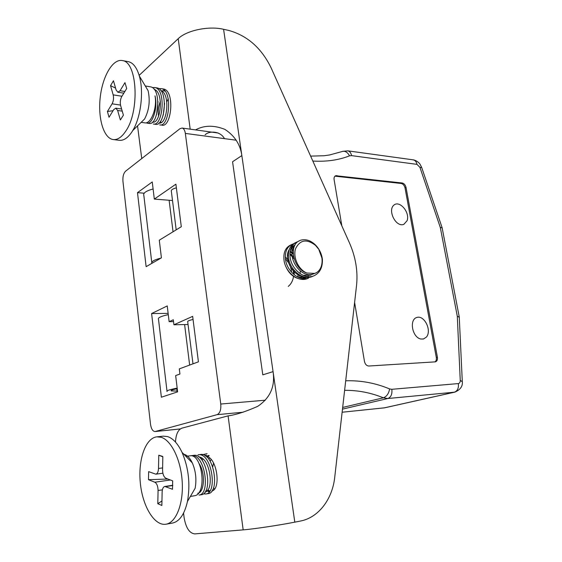 <?xml version="1.0" encoding="UTF-8"?>
<svg xmlns="http://www.w3.org/2000/svg" width="562" height="562" viewBox="0 0 562 562"><rect width="100%" height="100%" fill="white"/><g stroke="black" fill="none" stroke-linecap="round" stroke-linejoin="round"><path stroke-width="0.84" d="M243.142 412.206L217.044 414.679L155.07 431.553C152.759 431.356 151.241 428.932 150.518 424.282L122.938 181.231C122.635 176.63 123.528 173.279 125.6 171.171L179.973 128.691L182.06 128.045L218.126 133.004M354.608 302.426L364.464 361.443C365.167 364.338 366.635 365.862 368.869 366.017L435.424 361.844C437.053 361.254 437.714 359.715 437.398 357.228L406.024 187.434C405.378 184.926 404.092 183.437 402.153 182.98L335.655 175.723C334.376 176.356 333.849 177.627 334.095 179.538L341.822 225.812M217.044 414.679C219.953 413.309 221.189 409.761 220.761 404.036L185.348 133.412C184.856 130.244 183.76 128.452 182.06 128.045M137.486 192.647L146.127 266.669L161.42 257.839L159.285 240.192L181.301 226.725L175.906 184.174L154.318 199.088L152.246 181.955L137.486 192.647L144.174 193.202M173.925 324.78L173.314 319.757L169.134 321.668L167.23 305.939L151.607 313.554L161.378 397.222L177.62 391.854L175.653 375.578L179.931 374.032L179.306 368.883L198.428 361.83L192.661 316.364L173.925 324.78L188.052 324.499M168.129 313.378L151.607 313.554M173.539 321.597L169.134 321.668M172.506 200.522L154.318 199.088M345.7 380.79C360.825 380.312 375.465 383.024 389.614 388.932L391.833 389.304L458.332 383.579C459.604 383.333 460.243 382.279 460.25 380.425L457.292 316.223L459.28 317.27M457.292 316.223L440.292 227.434L442.146 227.863M285.285 256.862L289.304 261.456M292.633 268.334L293.715 273.596M434.925 361.9C436.154 361.064 436.618 359.603 436.316 357.516L405.026 187.919C404.38 185.418 403.094 183.936 401.163 183.472L334.959 176.166M403.649 224.435L402.898 224.631C395.262 226.282 387.731 210.3 393.758 205.228C399.498 199.826 410.204 212.331 407.099 220.683L403.853 224.357M423.432 338.998L420.833 339.019C412.262 337.432 408.96 319.687 416.758 317.474C424.324 314.79 432.087 330.561 426.418 337.067L423.516 338.97M176.37 187.834C172.478 188.874 170.813 190.075 171.368 191.438L176.187 229.858M153.096 188.987C145.93 190.911 142.853 193.117 143.865 195.625L151.761 262.349M160.95 258.106C154.213 259.792 151.164 261.555 151.796 263.395M177.234 388.658C172.597 389.642 170.595 390.4 171.234 390.934L177.522 391.089M168.284 314.629C160.851 316.273 157.592 317.825 158.498 319.286L166.984 391.004M177.163 388.124C169.576 389.592 166.204 390.738 167.055 391.566M193.061 319.476C189.015 320.361 187.237 321.183 187.729 321.942L192.984 363.839M139.144 75.364L178.217 38.68C186.57 30.362 208.853 25.719 223.599 29.294L241.85 155.59C240.297 144.476 234.649 135.737 224.898 129.386C213.89 125.024 204.097 125.2 195.534 129.899M175.485 442.055C175.927 434.3 178.098 429.656 181.983 428.132L228.088 415.866C235.717 414.868 245.601 411.693 257.726 406.333C270.196 397.966 275.303 386.403 273.062 371.63L294.804 522.147C279.181 525.238 253.715 529.046 243.163 529.875L194.768 533.9C189.359 533.247 185.783 527.69 184.055 517.244L183.556 513.099M224.491 138.645C220.171 130.77 209.12 130.728 205.109 134.796M164.371 90.461L161.666 90.96M141.743 158.561L137.542 125.874M207.989 491.504L209.247 491.806M206.402 455.192L204.926 455.613M201.941 458.241L201.294 459.259M294.804 522.147L300.396 521.058C318.556 517.672 332.451 499.07 334.734 477.243L356.554 285.32C358.015 271.102 355.627 256.911 349.395 242.742L271.116 67.861C261.548 48.163 247.463 35.701 228.853 30.467L223.599 29.294M300.291 277.726L301.091 275.991M293.245 252.872L290.118 251.172M232.563 161.758L262.798 374.847L273.062 371.63L241.85 155.59L232.563 161.758M285.805 266.465C288.489 272.739 292.549 276.743 297.993 278.471M303.473 278.675L306.697 277.347M307.709 276.609L308.257 276.132M291.566 272.24C291.088 267.027 289.044 262.587 285.426 258.92M288.327 255.64L287.547 255.078M298.647 277.389L299.504 275.401M300.024 273.553L300.375 271.053M293.287 254.003L290.013 251.888M301.52 277.846L302.567 276.42M293.526 249.359L290.954 248.685M294.362 246.423L291.608 246.76M298.31 277.291L305.679 277.284L302.04 278.485M295.057 244.955L290.477 249.591M303.08 275.303L310.343 275.268L312.662 274.179M322.398 259.3C321.597 253.553 319.167 248.664 315.12 244.632C310.28 240.213 305.356 238.78 300.34 240.318L298.057 241.47C288.735 247.35 294.01 269.226 306.831 273.02L314.65 273.406C322.405 271.158 324.583 258.773 318.956 249.858L322.398 259.3C322.672 267.891 319.63 273.49 313.259 276.082C304.161 279.469 292.31 269.809 290.266 258.394C289.107 249.9 291.404 244.393 297.143 241.878M294.2 274.727L294.228 270.406M297.537 276.911L298.232 274.783M293.652 256.792L289.88 253.518M300.466 277.754L301.471 276.104M293.322 250.835L290.442 249.718M294.017 247.378L291.327 247.301M297.01 278.162L297.481 278.281M294.881 245.271L291.552 246.866M289.114 249.732C283.824 258.049 291.699 274.453 302.223 276.293M310.343 275.268L311.699 274.389M294.305 246.556C286.234 256.553 300.551 279.047 313.287 273.996L314.832 273.343M288.236 286.416C291.018 284.154 292.774 280.93 293.49 276.729M294.2 258.963L289.866 254.15M290.821 244.941C285.25 247.547 283.023 252.984 284.147 261.253C286.163 272.612 297.923 282.131 307 278.773L308.559 278.106M295.605 242.636C289.873 245.151 287.575 250.638 288.713 259.089C290.744 270.519 302.567 280.129 311.664 276.764L313.252 276.09M308.559 278.099C299.483 281.478 287.688 271.889 285.679 260.543C284.541 252.099 286.838 246.627 292.57 244.112M306.831 273.02C298.457 269.697 292.683 257.15 295.605 248.608C300.087 239.742 306.719 238.653 315.5 245.355L318.528 249.008M154.164 89.393C164.216 92.105 160.746 124.357 152.576 122.08L152.576 122.08M160.711 90.482C170.764 93.341 167.209 125.249 159.011 122.973L159.004 122.973M157.999 101.659L156.538 114.739M164.582 103.436L163.254 115.07M161.139 122.516L160.31 121.483M158.582 116.222C157.901 111.459 158.498 106.443 160.381 101.16M166.83 101.694L168.256 98.729M141.16 122.34L144.638 122.818C150.876 124.469 157.409 107.834 155 95.849C158.098 107.735 152.464 124.694 146.851 123.12M152.288 87.623L154.627 87.524C166.415 88.684 162.987 126.583 153.335 124.012L155.498 124.314C165.172 126.879 168.621 89.07 156.812 87.89L154.627 87.524M158.786 88.691L161.104 88.599C172.948 89.779 169.492 127.462 159.756 124.897M161.898 125.193C171.656 127.771 175.133 90.145 163.261 88.958L161.104 88.599M146.998 123.141L149.035 123.422C158.632 125.979 162.039 87.967 150.293 86.801L145.284 85.972M128.073 61.609L128.473 61.687C133.208 62.825 136.833 67.602 139.334 76.018L148.094 90.665C150.307 100.746 149.141 110.18 144.61 118.975L139.545 123.921M139.334 76.018C144.012 91.69 140.816 117.528 132.73 130.574L131.901 131.915C127.785 138.027 123.535 140.816 119.158 140.282L113.44 139.587M125.762 131.122C121.673 137.269 117.458 140.079 113.11 139.545C103.626 138.224 97.788 118.245 100.24 97.282C102.537 76.291 112.8 58.518 122.375 60.57C137.332 61.715 139.861 111.255 125.762 131.122M110.538 85.656L113.454 80.738L116.123 89.99L117.858 92.224L120.064 90.714L124.968 82.649L126.696 88.508L121.757 96.545C120.303 99.355 119.924 102.389 120.64 105.635L123.394 115.168L120.359 119.987L117.641 110.482L115.849 108.171L113.735 109.611L109.035 117.268L107.419 111.501L112.091 103.822C113.503 101.062 113.868 98.076 113.18 94.88L110.538 85.656L115.582 88.122M113.081 110.679L107.419 111.501M199.278 463.833C205.741 473.878 204.196 492.867 197.754 493.218M198.815 456.962C210.307 457.623 214.494 490.415 205.032 492.052M200.943 490.928L200.205 490.247M200.107 458.016L200.669 457.531M205.692 456.105C217.15 456.906 221.316 489.151 211.895 490.963M209.823 490.991L207.778 489.938M206.9 457.075L209.183 455.613M214.529 488.954L213.419 487.942M210.23 461.233L211.08 459.414M199.812 492.214L199.306 491.961M209.647 491.258L205.811 490.731M202.123 460.292L202.952 459.013M205.938 456.281L208.874 455.494M213.419 490.134L212.626 489.748M208.881 459.252L209.675 458.058M212.773 466.762L213.56 462.947M191.178 455.684C204.68 452.698 210.989 494.11 199.046 495.073L201.351 494.708C213.328 493.752 207.006 452.389 193.476 455.396L191.171 455.691M205.896 493.984L208.179 493.619C220.241 492.642 213.897 451.539 200.311 454.539L198.028 454.827C211.6 451.841 217.93 493.022 205.896 493.984L204.413 493.956M202.58 454.658L207.062 453.689M190.385 496.443L195 495.67C207.35 493.197 202.067 453.077 189.907 455.845L185.917 456.351M183.879 454.265C187.083 455.03 189.886 457.904 192.295 462.877C195.766 470.928 196.714 479.386 195.14 488.245L187.455 501.494C184.526 514.265 179.559 521.452 172.555 523.046L166.071 524.198C154.466 526.313 142.544 506.306 140.331 483.074C137.929 459.864 145.46 437.988 156.903 436.836L161.175 437.292C171.333 440.285 180.964 459.962 182.207 481.838C183.556 503.721 176.103 522.604 166.071 524.198M156.903 436.836L163.31 436.147L167.609 436.597C173.061 438.388 177.88 443.657 182.053 452.389C188.663 467.907 190.462 484.275 187.455 501.494M161.863 505.477L157.803 503.714L158.07 490.486C157.943 486.2 156.861 483.446 154.824 482.217L148.48 479.681L148.642 471.63L155.829 474.173C157.437 473.738 158.329 471.827 158.512 468.448L158.772 455.22L162.369 456.323L162.84 456.632L162.573 469.958C162.692 474.258 163.802 477.026 165.909 478.262L172.667 480.861L172.499 489.27L164.821 486.453C163.191 486.91 162.299 488.814 162.13 492.157L161.863 505.477M161.954 500.953L157.803 503.714M162.832 456.822L158.772 455.22M167.905 479.035L148.48 479.681M236.223 140.212L185.348 133.412M220.761 404.036L265.383 400.193M440.292 227.434L419.926 167.335L416.983 164.364L351.545 155.625L349.543 155.836C338.64 160.121 326.403 161.856 312.83 161.048M458.332 383.579C458.845 388.159 457.482 391.04 454.258 392.234L384.296 407.857L342.125 412.234L384.815 407.78L454.784 392.15L387.808 398.521L383.361 397.812C370.85 392.705 357.938 390.211 344.618 390.33M342.476 409.136L387.808 398.521C390.99 397.278 392.332 394.201 391.833 389.304M342.672 407.436L383.361 397.812C386.67 396.582 388.756 393.618 389.614 388.932M155.393 431.497L180.353 428.918M460.25 380.425L462.294 381.689M419.926 167.335L421.725 167.567M416.983 164.364C416.4 161.758 415.142 160.254 413.196 159.847C417.327 160.535 419.997 163.964 419.983 164.146L421.662 167.364L442.09 227.617M351.545 155.625C350.983 152.857 349.754 151.269 347.85 150.855L413.196 159.847M349.543 155.836C347.372 151.944 344.752 150.546 341.696 151.656L329.606 154.957L324.014 155.751L310.617 156.117M335.935 176.103L336.905 175.562M401.163 183.472L402.153 182.98M405.026 187.919L406.024 187.434M436.316 357.516L437.398 357.228M173.047 231.776L169.12 200.255M177.065 391.117L176.777 388.756M189.647 365.068L184.603 324.569M190.181 129.162L178.217 38.68M243.163 529.875L228.088 415.866M121.947 96.243L113.18 94.88M112.091 103.822L120.5 105.073M117.641 110.482L122.235 111.143M124.869 91.48L120.064 90.714M158.07 490.486L162.39 489.839M165.741 486.573L172.752 485.533M162.615 467.907L158.512 468.448M170.398 479.99L154.824 482.217M454.784 392.15C460.433 389.754 462.926 386.15 462.28 381.338L459.259 316.94M442.104 227.631L459.238 316.898M347.85 150.855L342.462 151.361M155.07 431.553L180.304 428.947M383.923 407.921L384.815 407.78M335.191 175.983L335.655 175.723M171.234 390.934L171.185 390.513M295.015 245.032L293.975 245.538M314.65 273.406L313.287 273.996M315.5 245.355L315.12 244.632M164.933 91.086L163.907 90.918M216.714 132.737L214.754 132.47M144.61 118.975L132.73 130.574M122.375 60.57L128.473 61.687M115.849 108.171L121.617 109.014M117.858 92.224L123.83 93.166M209.577 491.357L208.86 491.469M208.79 455.466L208.193 455.543M192.295 462.877L182.053 452.389M164.821 486.453L172.759 485.28M155.829 474.173L162.875 473.211"/></g></svg>
